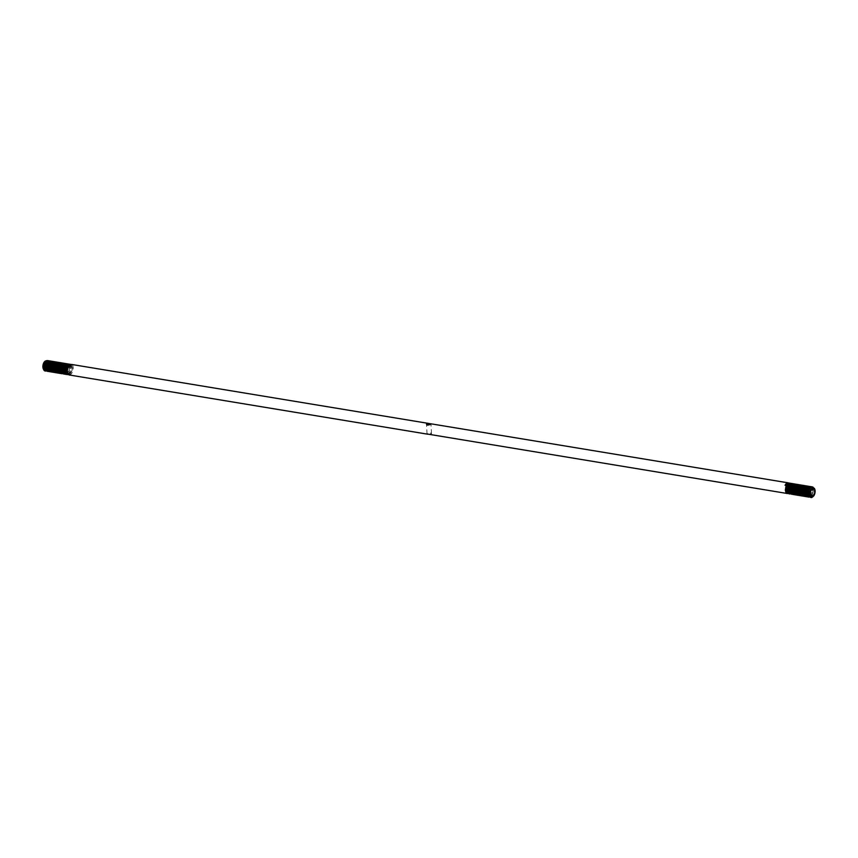 <?xml version="1.0" encoding="UTF-8"?>
<svg xmlns="http://www.w3.org/2000/svg" width="858" height="858" viewBox="0 0 858 858"><rect width="100%" height="100%" fill="white"/><g stroke="black" fill="none" stroke-linecap="round" stroke-linejoin="round"><path stroke-width="0.64" stroke-dasharray="4.29 3.22" d="M428.496 434.33L431.51 433.73L430.416 432.786C427.198 433.376 426.426 433.869 428.099 434.266M814.532 488.717L814.939 490.658L813.363 496.278M46.707 360.585L48.187 363.985L47.941 366.184L43.436 369.154M46.922 361.861A4.483 2.242 -80.6 0 1 47.522 364.071A4.483 2.242 -80.6 0 1 45.892 369.369M44.809 369.98A4.483 2.242 -80.6 0 1 43.361 368.994M68.576 374.721L71.461 371.01L71.965 367.739L70.517 364.296M788.845 493.758L790.207 492.674L791.376 489.886L791.065 484.523M788.652 493.618L790.947 489.875L791.173 486.561L790.347 483.923L789.242 483.022M787.505 493.543L788.867 492.46L790.239 488.416L790.25 486.4L788.556 482.968M69.23 374.978L71.386 373.927L72.801 371.235L73.305 367.964L72.748 365.369L71.654 364.457M68.769 374.828L70.453 373.766L72.104 370.216L72.372 367.814L71.171 364.478M45.281 371.01A5.384 2.681 99.4 0 0 45.828 370.924C47.866 369.83 48.96 367.514 49.12 363.964L47.673 360.521M45.935 371.053L47.619 370.002L49.271 366.441L49.539 364.039L48.338 360.714M50.472 364.511L49.024 360.746M50.879 364.253L49.678 360.928M50.954 368.64L51.77 363.685M51.501 362.408L50.365 360.961M48.627 371.503L50.3 370.441L51.963 366.881L52.22 364.478L51.019 361.154M49.281 371.664L51.233 370.592L52.66 367.9L53.153 364.629L51.705 361.186M49.968 371.718L51.652 370.667L53.303 367.106L53.571 364.704L52.359 361.379M50.633 371.889L52.585 370.817L54 368.125L54.494 364.854L53.046 361.411M51.308 371.943L52.992 370.881L54.644 367.331L54.912 364.929L53.711 361.593M51.973 372.115L53.925 371.042L55.341 368.35L55.802 364.35M55.534 363.073L54.397 361.626M52.649 372.168L54.333 371.106L55.995 367.556L56.253 365.143L55.051 361.819M53.314 372.329L55.266 371.257L56.682 368.575L57.143 364.575M56.875 363.288L55.738 361.851M54 372.383L55.673 371.332L57.336 367.771L57.593 365.369L56.392 362.044M54.655 372.554L56.607 371.482L58.033 368.79L58.526 365.519L57.078 362.076M55.341 372.608L57.025 371.546L58.676 367.996L58.945 365.594L57.733 362.269M56.006 372.78L57.947 371.707L59.374 369.015L59.867 365.744L58.419 362.301M55.009 367.353L55.716 371.192L57.089 371.986L58.634 371.106L60.232 366.934L59.084 362.484M60.36 370.195L61.218 365.969L59.77 362.516M60.446 370.913L61.626 366.034L60.425 362.709M61.701 370.409L62.559 366.184L61.111 362.741M59.374 373.273L61.047 372.211L62.709 368.661L62.966 366.259L61.765 362.934M60.028 373.445L61.98 372.372L63.406 369.68L63.9 366.409L62.452 362.966M59.041 368.018L59.749 371.857L61.111 372.651L62.666 371.771L64.264 367.599L63.106 363.149M61.379 373.67L63.32 372.597L64.747 369.905L65.24 366.634L63.792 363.181M62.055 373.723L63.739 372.662L65.39 369.101L65.658 366.698L64.457 363.374M66.592 367.17L65.144 363.406M63.395 373.938L65.079 372.887L66.742 369.326L66.999 366.924L65.798 363.599M64.06 374.109L66.012 373.037L67.428 370.345L67.932 367.074L66.484 363.631M64.747 374.163L66.42 373.101L68.082 369.551L68.34 367.138L67.139 363.813M65.401 374.335L67.353 373.262L68.779 370.57L69.273 367.299L67.825 363.846M66.087 374.388L67.771 373.327L69.423 369.766L69.691 367.363L68.479 364.039M66.752 374.549L68.694 373.477L70.12 370.785L70.613 367.514L69.166 364.071M67.428 374.603L69.112 373.552L70.764 369.991L71.032 367.589L69.83 364.264M792.084 484.899L790.583 483.247M790.186 493.983L791.548 492.9L792.706 490.165L792.406 484.749M792.266 484.48L791.248 483.419M793.425 485.113L791.923 483.472M791.526 494.208L792.899 493.125L794.047 490.39L794.197 486.443M793.897 485.338L792.588 483.633M792.191 494.39L793.822 493.275L794.98 490.54L795.205 487.226L794.379 484.588L793.264 483.687M792.878 494.423L794.24 493.339L795.602 489.307L795.623 487.29L793.929 483.858M793.532 494.616L795.173 493.5L796.321 490.765L796.17 485.714M796.117 485.564L794.615 483.912M794.218 494.648L795.58 493.565L796.953 489.521L796.964 487.516L795.269 484.084M794.873 494.841L796.514 493.715L797.661 490.98L797.897 487.666L797.061 485.027L795.956 484.137M795.559 494.873L796.921 493.79L798.294 489.746L798.305 487.741L796.621 484.298M798.433 492.932L799.238 487.891L798.412 485.253L797.297 484.352M796.9 495.087L798.272 494.004L799.635 489.972L799.645 487.955L797.961 484.523M797.565 495.281L799.195 494.165L800.353 491.43L800.578 488.116L799.753 485.478L798.637 484.577M798.251 495.313L799.613 494.229L800.975 490.186L800.997 488.181L799.302 484.749M798.905 495.506L800.546 494.38L801.694 491.655L801.919 488.331L801.093 485.692L799.988 484.802M798.444 491.055L798.852 493.961L799.946 494.712L801.222 493.79L802.327 490.411L801.801 486.304M802.831 486.668L801.329 485.027M800.932 495.763L802.294 494.68L803.453 491.945L803.592 487.998M803.303 486.883L801.994 485.188M804.375 487.473L802.67 485.242M802.273 495.978L803.646 494.894L805.008 490.851L805.019 488.846L803.335 485.414M802.938 496.171L804.568 495.055L805.726 492.32L805.952 488.996L805.126 486.357L804.01 485.467M803.624 496.203L804.986 495.12L806.348 491.076L806.37 489.071L804.675 485.639M804.278 496.396L805.919 495.27L807.067 492.535L807.292 489.221L806.466 486.583L805.362 485.692M804.965 496.428L806.327 495.345L807.7 491.302L807.71 489.285L806.016 485.853M807.828 494.487L808.644 489.446L806.702 485.907M806.305 496.643L807.668 495.559L809.04 491.527L809.051 489.51L807.367 486.078M806.96 496.836L808.601 495.72L809.748 492.985L809.984 489.671L809.158 487.022L808.043 486.132M807.646 496.868L809.019 495.785L810.381 491.741L810.392 489.736L808.708 486.304M808.311 497.061L809.941 495.935L811.1 493.2L811.325 489.886L810.499 487.247L809.384 486.357M808.997 497.093L810.36 496.01L811.722 491.966L811.743 489.961L810.049 486.518M811.132 496.364L812.44 493.425L812.665 490.111L811.84 487.473L810.735 486.572M810.338 497.308L811.7 496.224L813.073 492.192L813.084 490.175L811.389 486.743M810.96 497.501L812.633 496.385L813.781 493.65L814.017 490.336L812.708 487.151M812.816 496.75L814.414 492.406L813.084 487.194M47.083 371.171L48.552 370.152L49.989 367.396M47.276 371.278L48.96 370.216L50.622 366.634M50.826 365.411L50.418 362.505L49.324 361.754L47.147 364.832M47.941 371.45L50.268 369.884M56.682 372.833L58.365 371.771L60.028 368.189M57.347 372.994L59.674 371.439M58.022 373.058L59.813 371.868M58.687 373.219L61.015 371.653M60.714 373.498L62.398 372.436L64.06 368.822M63.202 373.831L64.672 372.812L66.109 370.055M789.499 493.951L791.14 492.835L792.524 486.786M791.344 494.058L792.395 493.178M793.06 492.042L793.425 491.076M793.907 488.191L793.875 487.097M796.224 495.055L797.768 494.069M799.592 495.538L800.954 494.455L802.123 491.634M800.246 495.731L801.887 494.605L803.27 488.556M801.597 495.945L803.227 494.83L804.622 488.878M805.619 496.61L807.163 495.613M810.145 497.168L810.713 496.803M42.943 367.46L43.629 369.197L44.991 369.991L46.289 369.38M43.64 369.541L45.828 370.924M68.125 366.838L69.058 366.988M46.986 368.511L48.177 364.2L47.222 361.465M46.182 361.443L44.455 364.393M44.262 365.583L44.97 369.412L46.343 370.216L47.887 369.337L49.485 365.229L48.574 361.69M47.533 361.668L45.796 364.618M45.603 365.798L46.439 369.798M49.678 368.961L50.826 365.444M46.943 366.023L47.662 369.862L49.024 370.656L50.322 370.045M51.019 369.176L52.166 365.669L51.984 363.256M50.214 362.108L48.488 365.058M48.295 366.248L49.003 370.077L50.365 370.881L51.92 370.002L53.11 367.782L53.325 363.481M51.555 362.333L49.828 365.283M49.635 366.473L50.343 370.302L51.716 371.106L53.26 370.216L54.665 367.267L54.451 363.17L53.357 362.419L51.169 365.508M50.976 366.688L51.812 370.688M54.043 370.956L55.802 368.232L56.017 363.931M55.555 363.041L54.697 362.644L53.421 363.567L52.52 365.723M52.317 366.913L53.035 370.753L54.397 371.546L55.942 370.667L57.143 368.447L57.357 364.146M55.588 362.998L53.861 365.948M53.668 367.138L54.376 370.967L55.738 371.771L57.293 370.881L58.687 367.932L58.483 363.835L57.389 363.084L55.202 366.173M60.221 366.999L59.824 364.06L58.73 363.309L56.542 366.387M56.349 367.578L57.068 371.417L58.43 372.211L59.974 371.332L61.379 368.382L61.165 364.285L60.071 363.535L57.894 366.613M57.69 367.803L58.408 371.632L59.77 372.436L61.068 371.814M61.765 370.956L62.913 367.449L62.516 364.511L61.411 363.749L59.234 366.838M64.221 365.883L62.763 363.974L60.575 367.052M60.382 368.243L61.218 372.243M63.449 372.511L65.412 369.047L65.197 364.95L64.103 364.2L61.915 367.278M61.722 368.468L62.441 372.297L63.803 373.101L65.347 372.222L66.945 368.114L66.034 364.575M64.993 364.553L63.267 367.503M63.063 368.683L63.782 372.522L65.144 373.316L66.688 372.436L68.093 369.487L67.889 365.39L66.785 364.639L64.607 367.717M64.414 368.908L65.122 372.747L66.484 373.541L68.039 372.662L69.434 369.712L69.23 365.615L68.136 364.864L65.948 367.943M65.755 369.133L66.592 373.133M67.75 373.766L69.38 372.887L71.01 367.975L70.57 365.84L69.477 365.079L67.289 368.168M67.096 369.348L67.814 373.187L69.176 373.991L70.721 373.101L72.126 370.152L71.911 366.055L70.817 365.304L68.93 367.406M810.392 493.843L810.939 495.956L812.033 496.707L813.309 495.785L814.403 492.471L813.695 488.61L812.333 487.805L810.789 488.685L809.394 491.613M785.971 485.424L785.038 485.274M809.191 492.824L809.598 495.731L810.692 496.492L811.968 495.559L813.062 492.245L812.354 488.384L810.992 487.591L809.437 488.47L808.043 491.387M807.85 492.61L808.536 495.924M809.534 496.235L811.539 493.157L811.014 488.159L809.652 487.365L808.097 488.245L806.702 491.173M806.499 492.385L807.196 495.699M808.182 496.01L810.209 492.857L809.662 487.945L808.3 487.14L806.756 488.02L805.362 490.948M805.158 492.16L805.565 495.066L807.174 495.656M807.893 494.959L809.03 491.58L808.322 487.719L806.96 486.915L805.415 487.805L804.021 490.722M803.817 491.934L804.225 494.851L805.319 495.602L806.595 494.68L807.689 491.355L806.949 487.451M804.75 486.99L802.67 490.497M802.477 491.72L802.874 494.626L803.967 495.377L805.544 493.972M806.145 492.331L805.608 487.226M803.399 486.765L801.329 490.283M801.125 491.495L801.533 494.401L802.627 495.163L803.914 494.229L805.008 490.915L804.858 488.374M802.058 486.54L799.988 490.057M799.785 491.269L800.192 494.187L801.286 494.937L802.562 494.015L803.656 490.69L802.949 486.829L801.587 486.036L800.042 486.915L798.648 489.832M802.327 490.411L801.608 486.604L800.246 485.81L798.691 486.69L797.297 489.618M797.103 490.83L797.79 494.144M798.787 494.465L800.793 491.377L800.267 486.389L798.905 485.585L797.35 486.465L795.956 489.392M795.752 490.604L796.449 493.929M797.447 494.24L799.463 491.087L798.927 486.164L797.554 485.371L796.01 486.25L794.615 489.167M794.411 490.39L794.819 493.296L796.428 493.876M797.146 493.189L798.283 489.811L797.543 485.896M795.345 485.435L793.275 488.953M793.071 490.165L793.478 493.071L794.572 493.822L795.849 492.9L796.943 489.586L796.203 485.671M794.004 485.21L791.923 488.728M791.73 489.939L792.127 492.846L793.221 493.607L794.508 492.674L795.602 489.36L794.894 485.499L793.532 484.706L791.977 485.585L790.583 488.502M790.379 489.725L790.786 492.631L791.88 493.382L793.167 492.46L794.261 489.146L794.111 486.604M793.725 485.564L792.181 484.48L790.636 485.36L789.242 488.288M789.038 489.5L789.446 492.406L790.54 493.157L792.717 490.111M792.921 488.856L792.202 485.06L790.84 484.255L789.296 485.135L787.901 488.063M787.698 489.274L788.384 492.589M789.381 492.91L791.408 489.757L790.861 484.834L789.499 484.03L787.944 484.92L786.55 487.837M786.357 489.049L787.043 492.374M788.041 492.685L790.046 489.607L789.489 484.566M787.279 484.105L785.853 485.843M431.51 433.73L430.963 423.927M427.037 433.987L426.49 424.174"/><path stroke-width="1.29" d="M429.901 423.648C431.574 424.045 430.802 424.538 427.584 425.128L426.49 424.174L430.963 423.927M427.037 433.987L787.505 493.543M810.478 493.833A4.483 2.242 -80.6 0 1 811.947 488.717A4.483 2.242 -80.6 0 1 814.65 488.942A4.483 2.242 -80.6 0 1 815.1 490.883A4.483 2.242 -80.6 0 1 813.459 496.192A4.483 2.242 -80.6 0 1 810.51 494.272L810.392 493.843C810.22 496.332 810.713 497.543 811.872 497.468L812.816 496.75M814.65 488.942L814.403 488.438L809.469 491.302A5.384 2.681 99.4 0 0 809.244 494.004A5.384 2.681 99.4 0 0 811.142 497.543A5.384 2.681 99.4 0 0 811.872 497.468M43.64 369.541L42.9 367.031A4.483 2.242 -80.6 0 1 44.541 361.722A4.483 2.242 -80.6 0 1 45.989 361.132M44.541 361.722L43.426 364.747A5.384 2.681 99.4 0 0 43.2 367.449A5.384 2.681 99.4 0 0 43.737 369.777A5.384 2.681 99.4 0 0 45.099 370.988A5.384 2.681 99.4 0 0 45.281 371.01M45.077 361.175L46.707 360.585M45.892 369.369A4.483 2.242 -80.6 0 1 45.324 369.819M43.361 368.994A4.483 2.242 -80.6 0 1 43.35 368.961A4.483 2.242 -80.6 0 1 42.943 367.46L42.921 367.01M43.436 369.154L42.943 367.46M70.517 364.296L68.468 365.347L67.096 369.38L67.911 374.034L69.23 374.978L427.745 434.202M791.065 484.523L790.69 483.88M789.896 483.193L787.29 484.094L785.864 486.786L785.37 490.057L785.928 492.653L787.022 493.565M789.242 483.022L786.872 484.03L785.971 485.424L785.038 485.274L785.939 483.88L788.556 482.968M429.504 423.584L71.654 364.457L69.058 366.988L68.125 366.838L68.876 365.411L71.171 364.478M43.426 364.747L44.144 370.109L45.935 371.053M47.673 360.521L45.624 361.572L44.262 365.615L45.077 370.259L47.083 371.171M48.338 360.714L46.042 361.636L44.884 364.371L44.659 367.685L45.485 370.334L47.276 371.278M49.024 360.746L46.975 361.797L45.603 365.83L46.418 370.484L47.941 371.45M49.678 360.928L47.383 361.861L46.235 364.596L46 367.91L46.836 370.549L48.627 371.503M51.77 363.685L51.501 362.408M50.365 360.961L48.316 362.012L46.943 366.055L47.758 370.71L49.281 371.664M51.019 361.154L48.724 362.087L47.576 364.822L47.34 368.136L48.177 370.774L49.968 371.718M51.705 361.186L49.657 362.237L48.284 366.28L49.11 370.924L50.633 371.889M52.359 361.379L50.075 362.301L48.917 365.036L48.691 368.361L49.517 370.999L51.308 371.943M53.046 361.411L50.997 362.462L49.635 366.505L50.45 371.149L51.973 372.115M53.711 361.593L51.416 362.526L50.257 365.261L50.032 368.575L50.858 371.214L52.649 372.168M55.802 364.35L55.534 363.073M54.397 361.626L52.349 362.677L50.976 366.72L51.791 371.375L53.314 372.329M55.051 361.819L52.756 362.752L51.609 365.487L51.373 368.801L52.209 371.439L54 372.383M57.143 364.575L56.875 363.288M55.738 361.851L53.689 362.902L52.317 366.945L53.132 371.589L54.655 372.554M56.392 362.044L54.097 362.977L52.949 365.701L52.713 369.026L53.55 371.664L55.341 372.608M57.078 362.076L55.03 363.127L53.657 367.17L54.483 371.814L56.006 372.78M57.733 362.269L55.448 363.191L54.29 365.926L54.065 369.24L54.891 371.879L56.682 372.833M58.419 362.301L56.371 363.352L55.009 367.385L55.824 372.04L57.347 372.994M59.084 362.484L56.789 363.417L55.631 366.151L55.405 369.466L56.231 372.104L58.022 373.058M59.77 362.516L57.722 363.567L56.349 367.61L57.164 372.254L58.687 373.219M60.425 362.709L58.13 363.642L56.982 366.377L56.746 369.691L57.583 372.329L59.374 373.273M61.111 362.741L59.063 363.792L57.69 367.835L58.505 372.479L60.028 373.445M61.765 362.934L59.47 363.856L58.323 366.591L58.087 369.905L58.923 372.544L60.714 373.498M62.452 362.966L60.403 364.017L59.03 368.05L59.856 372.704L61.379 373.67M63.106 363.149L60.821 364.082L59.663 366.816L59.438 370.13L60.264 372.769L62.055 373.723M63.792 363.181L61.744 364.232L60.382 368.275L61.197 372.919L63.202 373.831M64.457 363.374L62.162 364.307L61.004 367.042L60.779 370.356L61.604 372.994L63.395 373.938M65.144 363.406L63.095 364.457L61.722 368.5L62.537 373.144L64.06 374.109M65.798 363.599L63.503 364.521L62.355 367.256L62.119 370.57L62.956 373.219L64.747 374.163M66.484 363.631L64.436 364.682L63.063 368.715L63.878 373.369L65.401 374.335M67.139 363.813L64.843 364.747L63.696 367.481L63.46 370.795L64.296 373.434L66.087 374.388M67.825 363.846L65.776 364.897L64.404 368.94L65.229 373.595L66.752 374.549M68.479 364.039L66.184 364.972L65.036 367.707L64.811 371.021L65.637 373.659L67.428 374.603M69.166 364.071L67.117 365.122L65.755 369.165L66.57 373.809L68.576 374.721M69.83 364.264L67.535 365.186L66.377 367.921L66.152 371.246L66.978 373.884L68.769 374.828M792.524 486.786L792.288 485.478M790.583 483.247L788.212 484.255L786.561 487.805L786.861 492.803L788.652 493.618M791.248 483.419L788.631 484.32L787.215 487.012L787.269 492.878L788.845 493.758M793.875 487.097L793.629 485.703M791.923 483.472L789.564 484.47L787.901 488.03L788.202 493.028L789.499 493.951M794.197 486.443L793.897 485.338M792.588 483.633L789.971 484.545L788.556 487.237L788.052 490.508L788.62 493.103L790.186 493.983M793.264 483.687L790.904 484.695L789.253 488.256L789.542 493.253L791.344 494.058M793.929 483.858L791.312 484.759L789.896 487.451L789.392 490.722L789.961 493.318L791.526 494.208M794.615 483.912L792.245 484.92L790.593 488.47L790.894 493.479L792.191 494.39M795.269 484.084L792.663 484.984L791.237 487.676L791.301 493.543L792.878 494.423M795.956 484.137L793.586 485.135L791.934 488.695L792.234 493.693L793.532 494.616M796.621 484.298L794.004 485.21L792.588 487.902L792.642 493.768L794.218 494.648M797.297 484.352L794.937 485.36L793.275 488.921L793.575 493.918L794.873 494.841M797.961 484.523L795.345 485.435L793.929 488.116L793.425 491.387L793.993 493.983L795.559 494.873M798.637 484.577L796.278 485.585L794.626 489.135L794.916 494.144L796.224 495.055M799.302 484.749L796.685 485.649L795.269 488.341L794.765 491.613L795.334 494.208L796.9 495.087M799.988 484.802L797.618 485.81L795.967 489.36L796.267 494.358L797.565 495.281M801.801 486.304L801.436 485.66M800.643 484.974L798.037 485.875L796.61 488.567L796.674 494.433L798.251 495.313M803.27 488.556L803.034 487.247M801.329 485.027L798.959 486.025L797.307 489.586L797.608 494.583L798.905 495.506M803.592 487.998L803.303 486.883M801.994 485.188L799.377 486.1L797.951 488.781L798.015 494.648L799.592 495.538M804.622 488.878L804.375 487.473M802.67 485.242L800.31 486.25L798.648 489.8L798.948 494.809L800.246 495.731M803.335 485.414L800.718 486.314L799.302 489.006L799.356 494.873L800.932 495.763M804.01 485.467L801.651 486.475L799.999 490.025L800.289 495.023L801.597 495.945M804.675 485.639L802.058 486.54L800.643 489.232L800.139 492.503L800.707 495.098L802.273 495.978M805.362 485.692L802.991 486.69L801.34 490.25L801.64 495.248L802.938 496.171M806.016 485.853L803.41 486.765L801.983 489.446L802.048 495.313L803.624 496.203M806.702 485.907L804.332 486.915L802.68 490.465L802.981 495.474L804.278 496.396M807.367 486.078L804.75 486.979L803.324 489.671L803.388 495.538L804.965 496.428M808.043 486.132L805.683 487.14L804.021 490.69L804.321 495.688L805.619 496.61M808.708 486.304L806.091 487.205L804.675 489.897L804.729 495.763L806.305 496.643M809.384 486.357L807.024 487.355L805.372 490.915L805.662 495.913L806.96 496.836M810.049 486.518L807.432 487.43L806.016 490.122L805.512 493.393L806.08 495.978L807.646 496.868M810.735 486.572L808.365 487.58L806.713 491.141L807.003 496.139L808.311 497.061M811.389 486.743L808.783 487.644L807.357 490.336L807.421 496.203L808.997 497.093M812.708 487.151L811.561 486.733L809.705 487.805L808.054 491.355L808.354 496.364L810.145 497.168M813.084 487.194L811.968 486.797L810.124 487.87L808.697 490.561L808.762 496.428L810.338 497.308M809.469 491.302L809.695 496.578L810.96 497.501M49.989 367.396L50.472 364.511M50.622 366.634L50.879 364.253M50.268 369.884L50.954 368.64M60.028 368.189L60.232 366.967M59.674 371.439L60.36 370.195M59.813 371.868L60.446 370.913M61.015 371.653L61.701 370.409M64.05 368.886L64.221 365.883M66.109 370.055L66.592 367.17M792.395 493.178L793.06 492.042M793.425 491.076L793.907 488.191M797.768 494.069L798.433 492.932M802.123 491.634L802.316 490.444M807.163 495.613L807.828 494.487M46.289 369.38L46.986 368.511M47.222 361.465L46.182 361.443M44.455 364.425L44.262 365.615M48.574 361.69L47.533 361.668M45.796 364.639L45.603 365.83M46.439 369.798L47.598 370.431M48.123 370.356L48.67 370.066M48.97 369.819L49.678 368.961M47.136 364.864L46.954 366.001M50.322 370.045L51.019 369.176M51.984 363.256L51.523 362.376M51.255 362.14L50.214 362.108M48.498 365.025L48.295 366.248M53.325 363.481L52.874 362.602M52.595 362.355L51.555 362.333M49.839 365.251L49.635 366.473M51.18 365.465L50.976 366.72M51.812 370.688L52.971 371.321M53.496 371.246L54.043 370.956M56.017 363.931L55.555 363.041M52.52 365.723L52.317 366.945M57.357 364.146L56.896 363.266M56.628 363.02L55.588 362.998M53.861 365.948L53.657 367.17M55.202 366.173L55.009 367.385M56.542 366.387L56.349 367.546M57.894 366.613L57.7 367.771M61.068 371.814L61.765 370.956M59.234 366.838L59.041 367.996M60.575 367.052L60.382 368.243M61.218 372.243L62.377 372.876M62.902 372.801L63.449 372.511M61.915 367.278L61.722 368.5M66.034 364.575L64.993 364.553M63.256 367.524L63.063 368.715M64.597 367.75L64.404 368.94M65.937 367.975L65.755 369.101M66.592 373.133L67.75 373.766M67.299 368.136L67.096 369.326M813.363 496.278L810.51 494.272M809.394 491.613L809.18 492.857M808.043 491.387L807.839 492.642M808.536 495.924L809.534 496.235M806.702 491.173L806.499 492.385M807.196 495.699L808.182 496.01M805.362 490.948L805.158 492.127M807.174 495.656L807.893 494.959M804.021 490.722L803.817 491.934M806.048 486.754L804.75 486.99M802.68 490.465L802.477 491.72M805.544 493.972L806.166 492.267M804.707 486.529L803.399 486.765M801.34 490.25L801.125 491.495M804.858 488.374L804.472 487.344M804.257 487.001L803.689 486.465M803.367 486.314L802.058 486.54M799.999 490.025L799.785 491.312M798.637 489.864L798.444 491.087M797.297 489.639L797.103 490.83M797.79 494.144L798.787 494.465M795.956 489.425L795.752 490.604M796.449 493.929L797.447 494.24M794.615 489.167L794.411 490.358M796.428 493.876L797.146 493.189M796.642 485.199L795.345 485.435M793.275 488.921L793.071 490.132M796.203 485.671L795.634 485.124M795.302 484.984L794.004 485.21M791.934 488.695L791.72 489.972M790.593 488.47L790.379 489.757M794.111 486.604L793.725 485.564M789.253 488.256L789.038 489.532M792.728 490.047L792.91 488.921M787.891 488.084L787.698 489.274M788.384 492.589L789.381 492.91M786.55 487.87L786.357 489.049M787.043 492.374L788.041 492.685M789.489 484.566L788.91 484.019M788.588 483.869L787.279 484.105M430.255 423.702L788.105 482.829"/></g></svg>

